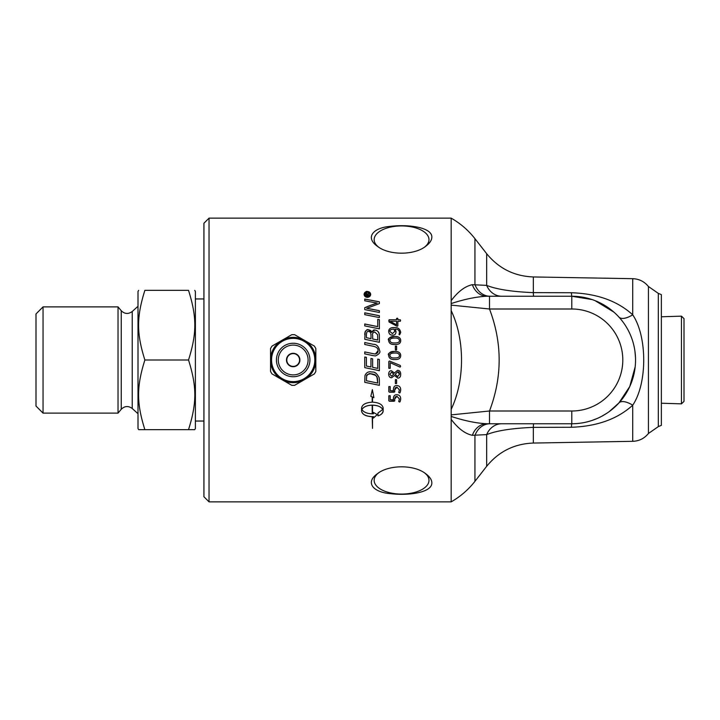 <?xml version="1.0" encoding="UTF-8"?>
<svg xmlns="http://www.w3.org/2000/svg" width="720" height="720" viewBox="0 0 720 720"><rect width="100%" height="100%" fill="white"/><g stroke="black" fill="none" stroke-linecap="round" stroke-linejoin="round"><path stroke-width="1.08" d="M366.408 360L366.408 366.03L370.971 366.993L370.971 358.47L372.636 358.821L372.636 367.335A3410.172 185.085 11.8 0 0 377.73 368.397L377.73 359.127L379.386 359.478L379.386 370.692A3394.341 214.623 -168.2 0 1 364.743 367.632L364.743 357.003L366.408 357.345L366.408 360M451.17 360L451.17 218.142L209.034 218.142L209.034 501.858L451.17 501.858L451.17 360M431.847 237.15C431.766 240.336 429.633 243.45 425.448 246.483C414.018 255.402 389.115 255.402 377.685 246.483C364.734 237.618 372.96 227.673 390.483 226.35C408.375 224.154 432.108 227.322 431.847 237.15M395.361 346.095L396.594 346.095L396.594 349.848L395.973 350.181L395.361 349.848L395.361 346.095L396.594 346.104M388.665 355.374C388.728 352.584 390.726 351.27 394.668 351.45C398.466 351.279 400.482 352.665 400.707 355.617C400.644 358.398 398.646 359.703 394.704 359.532C390.906 359.685 388.89 358.299 388.665 355.374C387.45 353.637 389.457 352.332 394.668 351.459C398.691 351.459 400.707 352.845 400.707 355.617L400.707 355.617M379.386 310.689L379.386 312.48A3394.341 1146.78 -167.5 0 0 364.743 309.609L364.743 307.674A877.842 302.85 -25.4 0 1 370.233 305.442L377.172 303.039L373.338 302.409A3427.227 1381.518 -167.2 0 0 364.743 300.78L364.743 299.052A3442.347 1415.493 12.9 0 1 379.386 301.815L379.386 303.606L366.705 308.358L370.458 308.952A3436.488 1190.358 12.5 0 1 379.386 310.689M379.386 319.662L379.386 328.86A3394.341 764.325 -167.9 0 0 364.743 325.881L364.743 323.991A3391.182 811.953 12.2 0 1 377.73 326.619L377.73 319.338L379.386 319.662M372.735 355.536A3417.498 124.884 -168.2 0 0 364.743 353.871L364.743 351.909A3406.941 168.156 11.8 0 1 373.743 353.781L375.399 354.006C377.514 353.25 378.387 352.161 378.018 350.748C378.288 348.417 376.551 346.887 372.798 346.158A3384.981 342.945 -168.1 0 0 364.743 344.475L364.743 342.531A3386.538 387.45 11.9 0 1 373.338 344.313C376.497 344.187 378.594 346.302 379.638 350.649C380.583 352.431 379.161 354.195 375.381 355.95L372.735 355.536M367.389 297.342C365.364 297.144 364.266 296.154 364.086 294.39C364.266 292.644 365.364 291.672 367.389 291.492C369.387 291.654 370.485 292.626 370.683 294.39C370.485 296.181 369.387 297.162 367.389 297.342M379.386 335.133L379.386 342.306A3394.341 449.982 -168.1 0 0 364.743 339.273L365.202 331.551L366.597 330.066L368.226 329.697C370.53 330.183 371.709 331.074 371.754 332.352C372.834 330.408 373.833 329.634 374.76 330.03C377.343 330.21 378.891 331.911 379.386 335.133M379.386 315.711L379.386 317.574A3394.341 1027.917 -167.6 0 0 364.743 314.667L364.743 312.813A3394.341 1071.342 12.4 0 1 379.386 315.711M388.665 340.389C388.728 337.626 390.726 336.33 394.668 336.501C398.466 336.33 400.482 337.707 400.707 340.623C400.644 343.386 398.646 344.682 394.704 344.511C390.906 344.664 388.89 343.296 388.665 340.389M388.665 331.29C388.89 328.635 390.744 327.402 394.218 327.6C397.908 327.249 400.068 328.878 400.707 332.487L399.627 334.818L399.024 334.566L399.456 332.388C399.177 330.165 397.791 329.076 395.307 329.121L396.018 331.74C395.856 334.152 394.695 335.286 392.544 335.142C390.213 335.205 388.917 333.918 388.665 331.29M396.576 318.483L397.215 318.159L397.854 318.483L397.854 319.752L400.311 319.752L400.59 320.517L400.311 321.246L397.854 321.246L397.854 325.872L397.17 326.268L389.061 322.02L389.106 319.752L396.576 319.752L396.576 318.483M661.365 316.773L681.453 316.152L681.453 403.848L661.365 403.227M138.654 290.349L138.006 291.465L138.006 428.535L138.654 429.651L144.873 429.651C136.494 403.02 136.494 386.631 144.873 360C136.494 333.369 136.494 316.98 144.873 290.349C136.494 290.349 136.494 290.349 144.873 290.349C136.494 290.349 136.494 290.349 144.873 290.349L188.523 290.349C196.902 290.349 196.902 290.349 188.523 290.349C196.902 290.349 196.902 290.349 188.523 290.349C196.902 316.98 196.902 333.369 188.523 360C196.902 386.631 196.902 403.02 188.523 429.651L194.742 429.651L195.39 428.535L195.39 291.465L194.742 290.349M144.873 360L188.523 360M144.873 429.651L188.523 429.651M43.047 306.882L36 313.938L36 406.062L43.047 413.118L43.047 306.882L118.026 306.882L118.026 413.118L43.047 413.118M118.026 413.118L121.248 409.275C124.686 405.936 128.349 405.675 132.228 408.51L138.006 413.712M203.931 421.047L195.39 421.047M681.453 403.848L684 401.382L684 318.618L681.453 316.152M293.184 353.61A6.39 6.39 0 0 1 299.574 360A6.39 6.39 0 0 1 293.184 366.39A6.39 6.39 0 0 1 286.794 360A6.39 6.39 0 0 1 293.184 353.61M299.574 360A6.39 6.39 0 0 1 293.184 366.39M314.442 346.14L315.819 348.525L315.819 359.046A22.653 22.653 0 0 0 305.325 340.875L314.442 346.14M305.298 340.857L306.342 341.46M302.661 339.336L303.705 339.939M294.57 334.665L303.678 339.921A22.653 22.653 0 0 0 282.69 339.921L291.807 334.665L294.57 334.665M305.325 340.875L303.678 339.921M270.549 348.525L271.935 346.14L281.043 340.875A22.653 22.653 0 0 0 270.549 359.046L270.549 348.525M270.549 359.082L270.549 357.876M270.549 362.124L270.549 360.918M270.549 371.475L270.549 360.954A22.653 22.653 0 0 0 281.043 379.125L271.935 373.86L270.549 371.475M270.549 359.046L270.549 360.954M294.57 385.335L291.807 385.335L282.69 380.079A22.653 22.653 0 0 0 303.678 380.079L294.57 385.335M303.705 380.061L302.661 380.664M306.342 378.54L305.298 379.143M314.442 373.86L305.325 379.125A22.653 22.653 0 0 0 315.819 360.954L315.819 371.475L314.442 373.86M303.678 380.079L305.325 379.125M315.819 357.876L315.819 359.082M315.819 360.918L315.819 362.124M283.707 380.664L282.663 380.061M281.079 379.143L280.035 378.54M280.035 341.46L281.079 340.857M282.663 339.939L283.707 339.336M282.69 339.921L281.043 340.875M281.043 379.125L282.69 380.079M315.819 360.954L315.819 359.046M396.576 321.246L390.15 321.273L396.576 324.891L396.576 321.246M396.576 324.891L390.15 321.273M396.576 318.537L397.854 318.537M388.782 320.931L389.106 319.797L396.576 319.752M397.854 319.752L400.311 319.797L400.59 320.562M394.794 331.488L394.056 329.139C391.122 329.166 389.736 329.931 389.898 331.425L392.427 333.594L394.794 331.488L392.427 333.594M392.427 333.621L389.898 331.425M388.665 331.317C388.89 328.671 390.744 327.438 394.218 327.636C397.908 327.285 400.068 328.914 400.707 332.514M395.307 329.121L396.018 331.776M399.024 334.593L399.456 332.388M399.429 340.524C399.186 338.697 397.629 337.887 394.767 338.067C391.419 338.022 389.808 338.823 389.943 340.47C390.195 342.306 391.752 343.125 394.605 342.936C397.962 343.008 399.564 342.207 399.429 340.551L399.429 340.524C399.564 342.18 397.962 342.99 394.605 342.936L394.605 342.936C391.752 343.143 390.195 342.324 389.943 340.497L389.943 340.47M388.665 340.407C387.45 338.688 389.457 337.392 394.668 336.528C398.691 336.528 400.707 337.905 400.707 340.65M390.204 368.316L388.836 368.307L388.836 361.503L389.511 361.035L400.239 365.454L400.59 366.399L400.122 367.119L390.204 362.709L390.204 368.316L388.836 368.316M390.204 362.709L400.122 367.128L400.59 366.399M396.594 383.535L395.361 383.517L395.361 379.809L395.973 379.494L396.594 379.809L396.594 383.535L395.361 383.535M393.48 399.762L393.417 398.457C393.516 395.973 394.641 394.722 396.783 394.713C399.339 394.866 400.653 396.27 400.707 398.916C400.365 401.517 399.906 402.489 399.33 401.814L398.7 401.562L399.429 398.934L396.927 396.261L394.65 399.132L394.767 400.797L394.191 401.247L389.421 401.247L388.836 400.734L388.836 395.748L390.195 395.739L390.195 399.762L393.48 399.762L393.417 398.412M394.767 400.752L389.421 401.202L388.836 400.689M400.707 398.88C400.365 401.472 399.906 402.435 399.33 401.769L398.7 401.517M399.429 398.97L396.927 396.306L395.271 396.927L394.65 399.177M364.743 312.867A3397.806 1072.485 12.4 0 1 379.386 315.765M366.408 337.689L371.007 338.67L371.007 335.556C370.989 332.739 370.098 331.38 368.334 331.488C367.353 331.02 366.705 332.01 366.408 334.458L366.408 337.689L371.007 338.643M372.672 338.985L372.672 339.012A3439.845 486.603 11.8 0 1 377.73 340.047L377.64 334.782L374.769 331.983C372.789 332.757 372.096 333.81 372.672 335.142L372.672 338.985A3436.299 486.081 11.8 0 1 377.73 340.029M364.743 334.683L364.842 332.82C365.985 330.219 367.11 329.193 368.226 329.733L371.754 332.388L374.76 330.057C377.586 330.354 379.125 332.055 379.386 335.16M377.73 359.136L379.386 359.478M370.971 358.47L372.636 358.821M364.743 357.003L366.408 357.345M379.386 370.674A3397.806 214.857 -168.2 0 1 364.743 367.623M366.408 380.718A3387.114 511.587 11.9 0 0 377.73 383.058L377.433 377.973L375.714 375.408C375.336 374.652 373.635 374.094 370.638 373.743C369.549 373.194 368.217 373.923 366.642 375.939L366.408 380.691L366.642 375.939M377.73 383.058L376.911 376.704L375.714 375.426L370.638 373.761C367.596 374.274 366.264 375.003 366.642 375.957M374.742 372.627L375.462 372.996M379.386 385.299A3397.806 558.468 -168.1 0 1 364.743 382.284M379.386 380.115L379.386 385.326A3394.341 557.874 -168 0 1 364.743 382.311L364.977 375.525C366.111 372.852 368.028 371.61 370.728 371.781C372.78 372.618 375.219 370.197 379.152 377.721L379.386 380.115M366.138 295.173L367.209 295.245L366.669 293.787L366.138 295.173L367.209 295.173M367.695 295.173L369.207 295.686L365.652 295.686L366.615 293.328L367.623 294.228L369.207 293.112L367.695 294.876L369.207 295.173L369.207 295.686M367.803 293.958L369.207 293.04L369.207 293.661M365.652 295.686L366.615 293.247L367.623 294.156M370.134 294.39L370.134 294.471C369.954 295.929 369.036 296.748 367.389 296.919C366.606 297.495 365.688 296.676 364.626 294.471L367.389 296.847L370.134 294.39L367.389 291.969L364.626 294.39M364.086 294.471C365.31 291.87 366.408 290.907 367.389 291.564C369.369 291.753 370.467 292.716 370.683 294.471M361.926 409.518C363.555 412.173 366.984 413.604 372.195 413.811L372.195 405.162C366.975 405.387 363.555 406.836 361.926 409.518L361.926 409.455C363.555 406.782 366.975 405.333 372.195 405.117L372.195 405.162M373.878 397.611L372.528 397.026L372.528 402.156C378.999 402.561 382.536 404.523 383.157 408.033L383.157 410.985C383.031 413.109 381.312 414.738 377.991 415.881L377.991 412.965L382.797 409.455C381.168 406.782 377.748 405.333 372.528 405.117L372.528 413.811A18.756 17.361 180 0 0 373.428 413.784L373.428 412.398L377.298 414.639L373.428 418.05L373.428 416.628A18.783 17.217 0 0 1 372.528 416.655L372.528 428.382L372.195 416.718C365.724 416.349 362.187 414.441 361.566 410.985L361.566 408.033C362.187 404.523 365.724 402.561 372.195 402.165L372.195 396.918L370.845 396.288M377.298 414.576L373.428 417.987M383.157 410.931C382.581 413.46 380.862 415.089 377.991 415.818M372.195 416.718L372.195 416.655C365.724 416.286 362.187 414.378 361.566 410.931M373.428 416.691A18.756 17.199 0 0 1 372.528 416.718M382.797 409.518C381.168 406.836 377.748 405.387 372.528 405.162M372.195 396.882L370.827 396.324L372.357 389.655L373.896 397.665L372.528 397.062M364.743 342.549A3390.03 387.864 11.9 0 1 373.338 344.331C376.497 344.205 378.594 346.311 379.638 350.658M364.743 351.918A3410.46 168.345 11.8 0 1 373.743 353.79L375.399 354.015L378.018 350.748M377.73 319.383L379.386 319.707M364.743 324.027A3394.683 812.826 12.1 0 1 377.73 326.655L377.73 326.619M366.705 308.358L370.458 309.006A3440.034 1191.645 12.5 0 1 379.386 310.743M364.743 299.124A3445.866 1417.005 12.9 0 1 379.386 301.878M364.743 307.728A878.508 303.129 -25.3 0 1 370.233 305.496L377.172 303.039M394.767 391.698L389.421 392.157L388.836 391.662L388.836 386.604L390.195 386.595L390.195 390.672L393.48 390.672L393.417 389.313M393.48 390.672L393.417 389.349C393.516 386.829 394.641 385.56 396.783 385.551C399.339 385.704 400.653 387.135 400.707 389.826C400.365 392.472 399.906 393.453 399.33 392.769L398.7 392.517L399.429 389.844L396.927 387.135L394.65 390.051L394.767 391.734L394.191 392.193L389.421 392.193L388.836 391.626M400.707 389.79C400.365 392.436 399.906 393.417 399.33 392.733L398.7 392.481M399.429 389.88L396.927 387.162L395.217 387.864L394.65 390.087M393.822 374.121L391.527 372.249L389.871 374.229L391.527 376.209L393.822 374.139L391.527 372.258L389.871 374.247M399.492 374.202L397.701 371.871L395.163 374.328L397.665 376.587L399.492 374.211C399.141 372.294 398.538 371.52 397.701 371.889L395.163 374.346M394.56 375.489L391.608 377.748C389.808 377.757 388.827 376.551 388.665 374.112C388.809 371.817 389.718 370.683 391.383 370.728L394.407 372.987L397.53 370.314C399.609 370.377 400.662 371.709 400.707 374.319C400.671 376.776 399.708 378.054 397.809 378.126L394.56 375.489L391.608 377.721C389.808 377.775 388.827 376.569 388.665 374.13M400.707 374.319C400.671 376.794 399.708 378.072 397.809 378.153L394.56 375.507M399.429 355.518C399.186 353.673 397.629 352.845 394.767 353.034C391.419 352.98 389.808 353.79 389.943 355.464L389.943 355.464C390.195 357.318 391.752 358.137 394.605 357.948C397.962 357.993 399.564 357.192 399.429 355.518L399.429 355.518C399.564 357.183 397.962 357.993 394.605 357.939L394.605 357.939C391.752 358.137 390.195 357.309 389.943 355.464M431.847 482.85C432.108 492.678 408.375 495.846 390.483 493.65C372.96 492.327 364.734 482.382 377.685 473.517C389.115 464.598 414.018 464.598 425.448 473.517C429.633 476.55 431.766 479.664 431.847 482.85M209.034 218.142L203.931 223.245L203.931 496.755L209.034 501.858M424.665 472.986A27.414 13.707 0 0 1 428.985 480.366A27.414 13.707 0 0 1 401.571 494.073A27.414 13.707 0 0 1 374.157 480.366A27.414 13.707 0 0 1 378.468 472.986M378.468 247.014A27.414 13.707 180 0 1 374.157 239.634A27.414 13.707 180 0 1 401.571 225.927A27.414 13.707 180 0 1 428.985 239.634A27.414 13.707 180 0 1 424.665 247.014M661.365 294.633L661.365 425.367L658.314 426.618L658.314 293.382L661.365 294.633M451.431 303.489C464.742 299.142 476.541 296.73 486.819 296.244L489.501 296.244L489.501 308.997L571.788 308.997A51.003 51.003 0 0 1 622.8 360A51.003 51.003 0 0 1 571.788 411.003L489.501 411.003L451.485 414.846M451.17 419.328C458.001 428.445 465.057 433.773 472.356 435.312L486.657 434.619C496.548 430.65 512.109 428.238 533.331 427.365L571.455 427.266C597.132 426.357 617.553 418.995 632.718 405.198C647.406 383.481 647.361 336.483 632.718 314.802C617.499 300.987 597.087 293.625 571.455 292.734L533.331 292.635C512.109 291.762 496.548 289.35 486.657 285.381L472.356 284.688A19.125 15.75 -90 0 0 486.819 296.244L571.788 296.244L592.056 299.556M472.356 284.688C465.057 286.227 458.001 291.555 451.17 300.672M451.485 305.154L489.501 308.997C502.371 342.999 502.371 377.001 489.501 411.003L489.501 423.756L571.788 423.756A63.756 63.756 0 0 0 635.544 360A63.756 63.756 0 0 0 571.788 296.244L571.788 308.997M451.17 310.635C464.967 339.408 464.967 380.583 451.17 409.365M501.732 423.756A19.125 16.713 -90 0 0 486.657 434.619L486.657 466.326L474.939 481.329C468.351 489.717 460.431 496.566 451.17 501.858M472.356 435.312A19.125 15.75 -90 0 1 486.819 423.756L490.005 423.756A19.125 16.317 -90 0 0 474.939 435.546L474.939 481.329M658.314 293.382L648.432 286.506L648.432 433.494C644.364 438.462 639.126 441.072 632.718 441.315L632.718 405.198A19.125 8.28 42.3 0 0 618.912 402.948L609.372 411.498M607.284 412.965L601.767 416.268M596.916 418.59L591.498 420.633M589.257 421.317L586.899 421.938M580.176 423.198L578.421 423.405M648.432 286.506C644.364 281.538 639.126 278.928 632.718 278.685L632.718 314.802A19.125 8.28 -42.3 0 1 618.912 317.052M625.122 325.062L625.464 325.584M634.977 351.504L635.499 357.498M635.184 366.777L629.766 386.523L618.912 402.948M489.501 423.756L486.819 423.756C476.541 423.27 464.742 420.858 451.431 416.511M595.017 300.627L613.899 312.129M632.718 278.685L533.331 276.948C514.269 276.219 498.717 268.461 486.657 253.674L486.657 285.381A19.125 16.713 -90 0 0 501.732 296.244M486.657 253.674L474.939 238.671L474.939 284.454A19.125 16.317 -90 0 0 490.005 296.244M118.026 306.882L121.248 310.725L121.248 409.275M121.248 310.725C124.686 314.064 128.349 314.325 132.228 311.49L132.228 408.51M286.47 360A6.714 6.714 0 0 0 293.184 366.714A6.714 6.714 0 0 0 299.898 360A6.714 6.714 0 0 0 293.184 353.286A6.714 6.714 0 0 0 286.47 360M278.289 360A14.904 14.904 0 0 1 293.184 345.096A14.904 14.904 0 0 1 308.088 360A14.904 14.904 0 0 1 293.184 374.904A14.904 14.904 0 0 1 278.289 360M276.435 360A16.749 16.749 0 0 0 293.184 376.749A16.749 16.749 0 0 0 309.933 360A16.749 16.749 0 0 0 293.184 343.251A16.749 16.749 0 0 0 276.435 360M271.548 360A21.636 21.636 0 0 1 293.184 338.364A21.636 21.636 0 0 1 314.82 360A21.636 21.636 0 0 1 293.184 381.636A21.636 21.636 0 0 1 271.548 360M533.664 423.756A19.125 0.567 90 0 0 533.331 427.365L533.331 443.052C514.269 443.79 498.717 451.539 486.657 466.326M533.331 276.948L533.331 292.635A19.125 0.567 -90 0 0 533.664 296.244M571.455 427.266A19.125 0.576 90 0 1 571.788 423.756L571.788 411.003M571.455 292.734A19.125 0.576 -90 0 0 571.788 296.244M132.228 311.49L138.006 306.288M195.39 298.953L203.931 298.953M293.184 338.049C306.99 337.563 318.357 352.206 314.442 365.454C311.49 378.954 294.471 386.316 282.609 379.233C270.279 373.014 267.372 354.699 277.182 344.979C281.565 340.461 286.902 338.157 293.184 338.049M474.939 238.671C468.351 230.283 460.431 223.434 451.17 218.142M632.718 441.315L533.331 443.052M648.432 433.494L658.314 426.618"/></g></svg>
